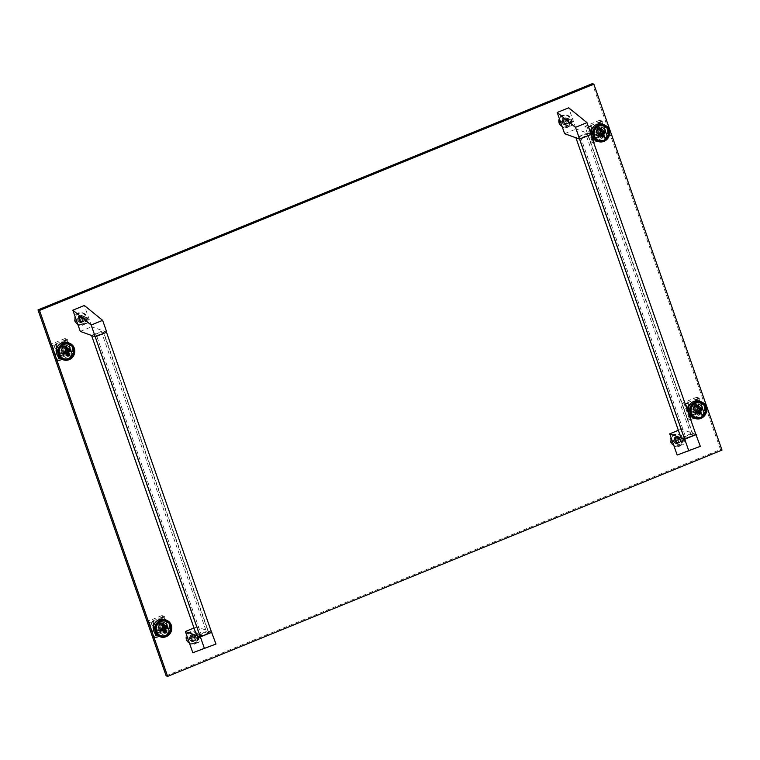 <?xml version="1.0" encoding="UTF-8"?>
<svg xmlns="http://www.w3.org/2000/svg" width="760" height="760" viewBox="0 0 760 760"><rect width="100%" height="100%" fill="white"/><g stroke="black" fill="none" stroke-linecap="round" stroke-linejoin="round"><path stroke-width="0.57" stroke-dasharray="3.8 2.85" d="M563.853 123.243A3.572 3.391 109.9 0 0 569.468 124.383A3.572 3.391 109.9 0 0 568.281 118.569A3.572 3.391 109.9 0 0 563.853 123.243M562.362 122.702A3.572 3.391 109.9 0 0 567.967 123.842A3.572 3.391 109.9 0 0 566.789 118.028A3.572 3.391 109.9 0 0 562.362 122.702M675.564 442.215A3.572 3.391 109.9 0 0 681.169 443.355A3.572 3.391 109.9 0 0 679.991 437.551A3.572 3.391 109.9 0 0 675.564 442.215M674.063 441.674A3.572 3.391 109.9 0 0 679.668 442.814A3.572 3.391 109.9 0 0 678.49 437.009A3.572 3.391 109.9 0 0 674.063 441.674M191.216 639.929A3.572 3.391 109.9 0 0 196.821 641.069A3.572 3.391 109.9 0 0 195.643 635.255A3.572 3.391 109.9 0 0 191.216 639.929M189.715 639.388A3.572 3.391 109.9 0 0 195.32 640.528A3.572 3.391 109.9 0 0 194.142 634.714A3.572 3.391 109.9 0 0 189.715 639.388M167.741 625.518A4.341 4.123 109.9 0 0 162.431 623.105L158.412 624.739A4.341 4.123 109.9 0 0 158.346 632.833A4.341 4.123 109.9 0 0 161.225 632.757L165.243 631.123A4.341 4.123 109.9 0 0 167.741 625.518M166.24 624.976A4.341 4.123 109.9 0 0 160.93 622.563L156.911 624.197A4.341 4.123 109.9 0 0 156.845 632.292A4.341 4.123 109.9 0 0 159.724 632.216L163.742 630.582A4.341 4.123 109.9 0 0 166.24 624.976M70.737 348.517A4.341 4.123 109.9 0 0 65.427 346.104L61.408 347.738A4.341 4.123 109.9 0 0 61.341 355.832A4.341 4.123 109.9 0 0 64.22 355.756L68.239 354.122A4.341 4.123 109.9 0 0 70.737 348.517M69.236 347.976A4.341 4.123 109.9 0 0 63.925 345.562L59.907 347.197A4.341 4.123 109.9 0 0 59.84 355.291A4.341 4.123 109.9 0 0 62.719 355.214L66.737 353.58A4.341 4.123 109.9 0 0 69.236 347.976M605.587 130.197A4.341 4.123 109.9 0 0 600.276 127.784L596.258 129.418A4.341 4.123 109.9 0 0 596.192 137.512A4.341 4.123 109.9 0 0 599.07 137.436L603.089 135.802A4.341 4.123 109.9 0 0 605.587 130.197M604.086 129.656A4.341 4.123 109.9 0 0 598.775 127.243L594.757 128.877A4.341 4.123 109.9 0 0 594.69 136.971A4.341 4.123 109.9 0 0 597.569 136.895L601.587 135.261A4.341 4.123 109.9 0 0 604.086 129.656M702.582 407.198A4.341 4.123 109.9 0 0 697.281 404.785L693.262 406.419A4.341 4.123 109.9 0 0 693.196 414.513A4.341 4.123 109.9 0 0 696.075 414.438L700.093 412.803A4.341 4.123 109.9 0 0 702.582 407.198M701.091 406.657A4.341 4.123 109.9 0 0 695.78 404.244L691.761 405.878A4.341 4.123 109.9 0 0 691.695 413.972A4.341 4.123 109.9 0 0 694.573 413.896L698.592 412.262A4.341 4.123 109.9 0 0 701.091 406.657M79.505 320.948A3.572 3.391 109.9 0 0 85.12 322.088A3.572 3.391 109.9 0 0 83.932 316.274A3.572 3.391 109.9 0 0 79.505 320.948M78.014 320.406A3.572 3.391 109.9 0 0 83.619 321.547A3.572 3.391 109.9 0 0 82.441 315.733A3.572 3.391 109.9 0 0 78.014 320.406M166.145 675.83L720.499 449.54L722 450.081M720.499 449.54L592.363 83.629M80.284 331.408L91.77 326.724L84.331 305.501M106.761 332.139L91.77 326.724M196.631 635.493L207.879 630.904L211.555 632.234M207.879 630.904L102.78 330.79L106.457 332.12L95.209 336.709L91.532 335.378L102.78 330.79M101.431 331.844L103.797 332.699L96.567 335.654L94.202 334.799L101.431 331.844L206.53 631.959L208.895 632.814L103.797 332.699M208.895 632.814L201.656 635.769L199.3 634.913L94.202 334.799M199.3 634.913L206.53 631.959M201.656 635.769L96.567 335.654M75.487 321.433A6.384 6.061 -70.1 0 1 83.391 313.091A6.384 6.061 -70.1 0 1 85.5 323.466A6.384 6.061 -70.1 0 1 75.487 321.433M75.259 321.356A6.384 6.061 -70.1 0 1 83.163 313.006A6.384 6.061 -70.1 0 1 85.272 323.389A6.384 6.061 -70.1 0 1 75.259 321.356M84.037 317.765A3.382 3.211 -70.1 0 1 79.847 322.192A3.382 3.211 -70.1 0 1 78.736 316.692A3.382 3.211 -70.1 0 1 84.037 317.765M84.265 317.851A3.382 3.211 -70.1 0 1 80.076 322.269A3.382 3.211 -70.1 0 1 78.954 316.768A3.382 3.211 -70.1 0 1 84.265 317.851M82.593 321.793A3.192 3.03 -70.1 0 1 86.545 317.623A3.192 3.03 -70.1 0 1 87.599 322.81A3.192 3.03 -70.1 0 1 82.593 321.793M78.09 320.169A3.192 3.03 -70.1 0 1 82.042 315.998A3.192 3.03 -70.1 0 1 83.096 321.185A3.192 3.03 -70.1 0 1 78.09 320.169M75.506 321.224A6.061 5.757 -70.1 0 1 83.02 313.3A6.061 5.757 -70.1 0 1 85.025 323.152A6.061 5.757 -70.1 0 1 75.506 321.224M74.508 320.863A6.061 5.757 -70.1 0 1 82.023 312.94A6.061 5.757 -70.1 0 1 84.018 322.791A6.061 5.757 -70.1 0 1 74.508 320.863M82.175 317.49L81.966 316.901L79.98 317.69L79.315 315.695L78.166 316.16L78.831 318.155L76.921 318.962L77.33 320.14L79.249 319.333L79.98 321.356L81.13 320.881L80.389 318.867L82.384 318.079L82.175 317.49M79.771 318.497L79.069 316.492L80.218 316.017L80.921 318.022L82.868 317.224L83.277 318.411L81.329 319.2L82.032 321.204L80.883 321.68L80.18 319.675L78.232 320.473L77.814 319.285L79.771 318.497L78.831 318.155M77.814 319.285L76.921 318.962M78.232 320.473L77.33 320.14M80.18 319.675L79.249 319.333M80.883 321.68L79.98 321.356M82.032 321.204L81.13 320.881M81.329 319.2L80.389 318.867M83.277 318.411L82.384 318.079M82.868 317.224L81.966 316.901M80.921 318.022L79.98 317.69M80.218 316.017L79.315 315.695M79.069 316.492L78.166 316.16M559.835 123.728A6.384 6.061 -70.1 0 1 567.739 115.387A6.384 6.061 -70.1 0 1 569.848 125.761A6.384 6.061 -70.1 0 1 559.835 123.728M559.607 123.652A6.384 6.061 -70.1 0 1 567.511 115.302A6.384 6.061 -70.1 0 1 569.62 125.685A6.384 6.061 -70.1 0 1 559.607 123.652M568.385 120.061A3.382 3.211 -70.1 0 1 564.195 124.488A3.382 3.211 -70.1 0 1 563.084 118.987A3.382 3.211 -70.1 0 1 568.385 120.061M568.613 120.146A3.382 3.211 -70.1 0 1 564.423 124.564A3.382 3.211 -70.1 0 1 563.303 119.063A3.382 3.211 -70.1 0 1 568.613 120.146M671.536 442.709A6.384 6.061 -70.1 0 1 679.44 434.368A6.384 6.061 -70.1 0 1 681.549 444.742A6.384 6.061 -70.1 0 1 671.536 442.709M671.317 442.624A6.384 6.061 -70.1 0 1 679.221 434.283A6.384 6.061 -70.1 0 1 681.321 444.666A6.384 6.061 -70.1 0 1 671.317 442.624M680.095 439.042A3.382 3.211 -70.1 0 1 675.906 443.469A3.382 3.211 -70.1 0 1 674.785 437.969A3.382 3.211 -70.1 0 1 680.095 439.042M680.314 439.128A3.382 3.211 -70.1 0 1 676.125 443.545A3.382 3.211 -70.1 0 1 675.013 438.045A3.382 3.211 -70.1 0 1 680.314 439.128M187.188 640.414A6.384 6.061 -70.1 0 1 195.092 632.073A6.384 6.061 -70.1 0 1 197.201 642.447A6.384 6.061 -70.1 0 1 187.188 640.414M186.969 640.328A6.384 6.061 -70.1 0 1 194.873 631.987A6.384 6.061 -70.1 0 1 196.982 642.371A6.384 6.061 -70.1 0 1 186.969 640.328M195.748 636.747A3.382 3.211 -70.1 0 1 191.558 641.174A3.382 3.211 -70.1 0 1 190.437 635.673A3.382 3.211 -70.1 0 1 195.748 636.747M195.966 636.832A3.382 3.211 -70.1 0 1 191.776 641.25A3.382 3.211 -70.1 0 1 190.665 635.75A3.382 3.211 -70.1 0 1 195.966 636.832M566.941 124.089A3.192 3.03 -70.1 0 1 570.893 119.918A3.192 3.03 -70.1 0 1 571.947 125.105A3.192 3.03 -70.1 0 1 566.941 124.089M562.438 122.464A3.192 3.03 -70.1 0 1 566.39 118.294A3.192 3.03 -70.1 0 1 567.444 123.481A3.192 3.03 -70.1 0 1 562.438 122.464M559.854 123.519A6.061 5.757 -70.1 0 1 567.369 115.587A6.061 5.757 -70.1 0 1 569.373 125.448A6.061 5.757 -70.1 0 1 559.854 123.519M558.856 123.158A6.061 5.757 -70.1 0 1 566.371 115.225A6.061 5.757 -70.1 0 1 568.366 125.086A6.061 5.757 -70.1 0 1 558.856 123.158M566.523 119.785L566.314 119.197L564.328 119.985L563.663 117.99L562.514 118.455L563.179 120.451L561.269 121.258L561.678 122.436L563.587 121.628L564.328 123.642L565.478 123.177L564.737 121.163L566.732 120.374L566.523 119.785M564.119 120.783L563.417 118.778L564.566 118.313L565.26 120.317L567.216 119.519L567.625 120.697L565.678 121.495L566.38 123.5L565.231 123.975L564.528 121.97L562.581 122.759L562.163 121.581L564.119 120.783L563.179 120.451M562.163 121.581L561.269 121.258M562.581 122.759L561.678 122.436M564.528 121.97L563.587 121.628M565.231 123.975L564.328 123.642M566.38 123.5L565.478 123.177M565.678 121.495L564.737 121.163M567.625 120.697L566.732 120.374M567.216 119.519L566.314 119.197M565.26 120.317L564.328 119.985M564.566 118.313L563.663 117.99M563.417 118.778L562.514 118.455M678.642 443.07A3.192 3.03 -70.1 0 1 682.594 438.9A3.192 3.03 -70.1 0 1 683.649 444.087A3.192 3.03 -70.1 0 1 678.642 443.07M674.149 441.446A3.192 3.03 -70.1 0 1 678.1 437.276A3.192 3.03 -70.1 0 1 679.155 442.462A3.192 3.03 -70.1 0 1 674.149 441.446M671.564 442.5A6.061 5.757 -70.1 0 1 679.069 434.568A6.061 5.757 -70.1 0 1 681.074 444.429A6.061 5.757 -70.1 0 1 671.564 442.5M670.567 442.139A6.061 5.757 -70.1 0 1 678.072 434.207A6.061 5.757 -70.1 0 1 680.077 444.068A6.061 5.757 -70.1 0 1 670.567 442.139M678.224 438.767L678.024 438.178L676.029 438.957L675.364 436.971L674.215 437.437L674.88 439.432L672.97 440.24L673.379 441.417L675.298 440.61L676.039 442.624L677.188 442.159L676.447 440.144L678.433 439.356L678.224 438.767M675.82 439.764L675.117 437.76L676.267 437.294L676.97 439.299L678.917 438.501L679.336 439.679L677.378 440.477L678.082 442.481L676.932 442.947L676.239 440.942L674.281 441.74L673.873 440.562L675.82 439.764L674.88 439.432M673.873 440.562L672.97 440.24M674.281 441.74L673.379 441.417M676.239 440.942L675.298 440.61M676.932 442.947L676.039 442.624M678.082 442.481L677.188 442.159M677.378 440.477L676.447 440.144M679.336 439.679L678.433 439.356M678.917 438.501L678.024 438.178M676.97 439.299L676.029 438.957M676.267 437.294L675.364 436.971M675.117 437.76L674.215 437.437M194.294 640.775A3.192 3.03 -70.1 0 1 198.246 636.605A3.192 3.03 -70.1 0 1 199.3 641.792A3.192 3.03 -70.1 0 1 194.294 640.775M189.8 639.15A3.192 3.03 -70.1 0 1 193.752 634.98A3.192 3.03 -70.1 0 1 194.807 640.167A3.192 3.03 -70.1 0 1 189.8 639.15M187.216 640.205A6.061 5.757 -70.1 0 1 194.721 632.272A6.061 5.757 -70.1 0 1 196.726 642.133A6.061 5.757 -70.1 0 1 187.216 640.205M186.219 639.844A6.061 5.757 -70.1 0 1 193.724 631.911A6.061 5.757 -70.1 0 1 195.728 641.772A6.061 5.757 -70.1 0 1 186.219 639.844M193.876 636.471L193.677 635.882L191.681 636.661L191.016 634.676L189.876 635.142L190.541 637.136L188.623 637.944L189.041 639.122L190.95 638.314L191.691 640.328L192.84 639.863L192.1 637.849L194.085 637.061L193.876 636.471M191.472 637.469L190.769 635.464L191.919 634.999L192.622 637.003L194.57 636.206L194.987 637.383L193.03 638.181L193.733 640.186L192.593 640.661L191.891 638.656L189.934 639.445L189.525 638.267L191.472 637.469L190.541 637.136M189.525 638.267L188.623 637.944M189.934 639.445L189.041 639.122M191.891 638.656L190.95 638.314M192.593 640.661L191.691 640.328M193.733 640.186L192.84 639.863M193.03 638.181L192.1 637.849M194.987 637.383L194.085 637.061M194.57 636.206L193.677 635.882M192.622 637.003L191.681 636.661M191.919 634.999L191.016 634.676M190.769 635.464L189.876 635.142M167.399 634.885A7.847 7.457 109.9 0 0 170.553 626.135M165.5 620.929A7.847 7.457 109.9 0 0 155.296 631A7.847 7.457 109.9 0 0 160.18 635.654M161.348 635.882A7.847 7.457 109.9 0 0 166.535 621.509M158.811 636.272A8.873 8.426 109.9 0 0 169.803 624.672A8.873 8.426 109.9 0 0 164.844 619.59M158.678 629.622A4.085 3.876 109.9 0 0 165.091 630.923A4.085 3.876 109.9 0 0 163.742 624.283A4.085 3.876 109.9 0 0 158.678 629.622M158.156 629.432A4.085 3.876 109.9 0 0 164.559 630.733A4.085 3.876 109.9 0 0 163.21 624.093A4.085 3.876 109.9 0 0 158.156 629.432M159.799 624.549A3.829 3.639 109.9 0 0 153.795 623.333A3.829 3.639 109.9 0 0 155.059 629.556A3.829 3.639 109.9 0 0 159.799 624.549M165.803 626.715A3.829 3.639 109.9 0 0 159.79 625.489A3.829 3.639 109.9 0 0 161.053 631.721A3.829 3.639 109.9 0 0 165.803 626.715M159.752 635.322A7.657 7.277 109.9 0 0 169.243 625.309A7.657 7.277 109.9 0 0 164.958 620.92M164.207 620.692A7.657 7.277 109.9 0 0 159.039 635.018M166.326 626.829L166.041 625.993L163.286 627.114M166.041 625.993L167.219 626.42M162.25 629.422L163.248 632.253L164.189 631.873M163.248 632.253L164.426 632.681M162.573 625.091L162.288 624.283L160.683 624.938L161.68 627.769L158.925 628.9L159.495 630.543L160.407 630.173M159.495 630.543L160.683 630.971M158.925 628.9L160.103 629.327M161.68 627.769L162.953 628.235M160.683 624.938L161.87 625.366M162.288 624.283L163.476 624.711M160.664 624.862A3.829 3.639 -70.1 0 1 155.914 629.869A3.829 3.639 -70.1 0 1 154.65 623.637A3.829 3.639 -70.1 0 1 160.664 624.862M162.763 625.613A3.829 3.639 -70.1 0 1 158.013 630.619A3.829 3.639 -70.1 0 1 156.75 624.397A3.829 3.639 -70.1 0 1 162.763 625.613M147.184 621.68L149.397 622.487L152.978 621.481L150.974 622.307L156.531 637.697L159.106 636.642L158.099 636.281L165.898 633.099L166.915 633.46L169.499 632.406L166.706 632.938L169.689 631.721L167.361 630.885L152.437 636.975M151.164 622.373L153.739 621.319L159.106 636.642M153.739 621.319L152.732 620.948L158.099 636.281M152.732 620.948L160.531 617.766L165.898 633.099M160.531 617.766L161.548 618.127L166.915 633.46M161.548 618.127L164.131 617.072L169.499 632.406M164.131 617.072L169.309 632.339M163.941 617.006L161.937 617.832L167.305 633.156M161.937 617.832L161.329 617.614L166.706 632.938M161.329 617.614L164.321 616.398L169.689 631.721M164.321 616.398L161.994 615.553L167.361 630.885M161.994 615.553L147.155 621.614M152.551 637.013L154.764 637.811L157.748 636.595L158.346 636.813L156.531 637.697M149.397 622.487L154.764 637.811M152.38 621.262L157.748 636.595M152.978 621.481L158.346 636.813M150.974 622.307L156.341 637.63M63.66 347.861A3.829 3.639 -70.1 0 1 58.909 352.868A3.829 3.639 -70.1 0 1 57.646 346.636A3.829 3.639 -70.1 0 1 63.66 347.861M65.759 348.622A3.829 3.639 -70.1 0 1 61.009 353.628A3.829 3.639 -70.1 0 1 59.745 347.396A3.829 3.639 -70.1 0 1 65.759 348.622M50.179 344.688L52.392 345.486L55.974 344.479L53.969 345.306L59.527 360.705L62.102 359.651L61.094 359.28L68.894 356.098L69.91 356.459L72.495 355.404L69.701 355.946L72.684 354.72L70.357 353.885L55.432 359.974M54.159 345.373L56.734 344.318L62.102 359.651M56.734 344.318L55.727 343.947L61.094 359.28M55.727 343.947L63.526 340.765L68.894 356.098M63.526 340.765L64.543 341.135L69.91 356.459M64.543 341.135L67.127 340.081L72.495 355.404M67.127 340.081L72.304 355.338M66.937 340.005L64.932 340.831L70.3 356.155M64.932 340.831L64.324 340.613L69.701 355.946M64.324 340.613L67.317 339.397L72.684 354.72M67.317 339.397L64.989 338.551L70.357 353.885M64.989 338.551L50.15 344.613M55.546 360.012L57.76 360.82L60.743 359.594L61.341 359.812L59.527 360.705M52.392 345.486L57.76 360.82M55.375 344.27L60.743 359.594M55.974 344.479L61.341 359.812M53.969 345.306L59.337 360.63M598.5 129.542A3.829 3.639 -70.1 0 1 593.76 134.548A3.829 3.639 -70.1 0 1 592.496 128.316A3.829 3.639 -70.1 0 1 598.5 129.542M600.6 130.302A3.829 3.639 -70.1 0 1 595.859 135.309A3.829 3.639 -70.1 0 1 594.596 129.077A3.829 3.639 -70.1 0 1 600.6 130.302M594.367 142.386L596.952 141.332L595.944 140.961L603.744 137.779L604.76 138.139L607.344 137.085L604.542 137.626L607.525 136.401L605.207 135.565L590.283 141.655L592.61 142.5L596.192 141.493L594.187 142.31L589 127.053L591.584 125.998L596.952 141.332M591.584 125.998L590.577 125.628L595.944 140.961M590.577 125.628L598.376 122.445L603.744 137.779M598.376 122.445L599.393 122.816L604.76 138.139M599.393 122.816L601.977 121.761L607.344 137.085M601.977 121.761L607.154 137.018M601.787 121.695L599.773 122.512L605.14 137.835M599.773 122.512L599.174 122.293L604.542 137.626M599.174 122.293L602.158 121.078L607.525 136.401M602.158 121.078L599.839 120.232L605.207 135.565M599.839 120.232L584.915 126.331L590.283 141.655M584.915 126.331L587.242 127.167L592.61 142.5M587.242 127.167L590.225 125.951L595.593 141.274M590.225 125.951L590.824 126.16L596.192 141.493M590.824 126.16L588.819 126.986L594.187 142.31M695.505 406.543A3.829 3.639 -70.1 0 1 690.764 411.549A3.829 3.639 -70.1 0 1 689.5 405.317A3.829 3.639 -70.1 0 1 695.505 406.543M697.604 407.303A3.829 3.639 -70.1 0 1 692.864 412.309A3.829 3.639 -70.1 0 1 691.6 406.077A3.829 3.639 -70.1 0 1 697.604 407.303M691.372 419.377L693.956 418.323L692.949 417.962L700.748 414.779L701.765 415.14L704.349 414.086L701.547 414.627L704.529 413.402L702.211 412.566L687.287 418.655L689.614 419.491L693.196 418.494L691.192 419.311L686.005 404.054L688.588 402.999L693.956 418.323M688.588 402.999L687.582 402.629L692.949 417.962M687.582 402.629L695.381 399.447L700.748 414.779M695.381 399.447L696.397 399.808L701.765 415.14M696.397 399.808L698.972 398.753L704.349 414.086M698.972 398.753L704.159 414.019M698.792 398.687L696.778 399.513L702.145 414.837M696.778 399.513L696.179 399.294L701.547 414.627M696.179 399.294L699.162 398.078L704.529 413.402M699.162 398.078L696.844 397.233L702.211 412.566M696.844 397.233L681.919 403.322L687.287 418.655M681.919 403.322L684.247 404.168L689.614 419.491M684.247 404.168L687.23 402.952L692.597 418.276M687.23 402.952L687.828 403.161L693.196 418.494M687.828 403.161L685.824 403.987L691.192 419.311M70.395 357.884A7.847 7.457 109.9 0 0 73.549 349.135M68.495 343.928A7.847 7.457 109.9 0 0 58.292 353.998A7.847 7.457 109.9 0 0 63.175 358.663M64.344 358.881A7.847 7.457 109.9 0 0 69.54 344.508M61.816 359.271A8.873 8.426 109.9 0 0 72.798 347.672A8.873 8.426 109.9 0 0 67.839 342.589M61.674 352.621A4.085 3.876 109.9 0 0 68.087 353.923A4.085 3.876 109.9 0 0 66.737 347.282A4.085 3.876 109.9 0 0 61.674 352.621M61.151 352.431A4.085 3.876 109.9 0 0 67.554 353.733A4.085 3.876 109.9 0 0 66.215 347.092A4.085 3.876 109.9 0 0 61.151 352.431M605.245 139.564A7.847 7.457 109.9 0 0 608.399 130.815M603.345 125.609A7.847 7.457 109.9 0 0 593.142 135.679A7.847 7.457 109.9 0 0 598.025 140.343M599.193 140.562A7.847 7.457 109.9 0 0 604.38 126.189M596.657 140.952A8.873 8.426 109.9 0 0 607.649 129.352A8.873 8.426 109.9 0 0 602.68 124.269M596.524 134.302A4.085 3.876 109.9 0 0 602.936 135.603A4.085 3.876 109.9 0 0 601.587 128.963A4.085 3.876 109.9 0 0 596.524 134.302M596.001 134.111A4.085 3.876 109.9 0 0 602.404 135.413A4.085 3.876 109.9 0 0 601.056 128.773A4.085 3.876 109.9 0 0 596.001 134.111M702.24 416.565A7.847 7.457 109.9 0 0 705.403 407.816M700.35 402.61A7.847 7.457 109.9 0 0 690.146 412.68A7.847 7.457 109.9 0 0 695.029 417.344M696.198 417.563A7.847 7.457 109.9 0 0 701.385 403.19M693.661 417.952A8.873 8.426 109.9 0 0 704.653 406.353A8.873 8.426 109.9 0 0 699.684 401.27M693.528 411.302A4.085 3.876 109.9 0 0 699.931 412.604A4.085 3.876 109.9 0 0 698.592 405.963A4.085 3.876 109.9 0 0 693.528 411.302M693.006 411.112A4.085 3.876 109.9 0 0 699.409 412.414A4.085 3.876 109.9 0 0 698.06 405.773A4.085 3.876 109.9 0 0 693.006 411.112M62.795 347.548A3.829 3.639 109.9 0 0 56.791 346.332A3.829 3.639 109.9 0 0 58.054 352.555A3.829 3.639 109.9 0 0 62.795 347.548M68.799 349.714A3.829 3.639 109.9 0 0 62.785 348.498A3.829 3.639 109.9 0 0 64.049 354.72A3.829 3.639 109.9 0 0 68.799 349.714M62.747 358.321A7.657 7.277 109.9 0 0 72.238 348.308A7.657 7.277 109.9 0 0 67.953 343.919M67.203 343.7A7.657 7.277 109.9 0 0 62.035 358.017M69.322 349.828L69.037 348.992L66.281 350.113M69.037 348.992L70.214 349.419M65.246 352.422L66.243 355.252L67.184 354.873M66.243 355.252L67.421 355.68M65.569 348.089L65.284 347.282L63.678 347.947L64.676 350.769L61.921 351.899L62.501 353.552L63.403 353.172M62.501 353.552L63.678 353.979M61.921 351.899L63.099 352.327M64.676 350.769L65.949 351.234M63.678 347.947L64.866 348.374M65.284 347.282L66.471 347.719M597.645 129.228A3.829 3.639 109.9 0 0 591.641 128.012A3.829 3.639 109.9 0 0 592.904 134.235A3.829 3.639 109.9 0 0 597.645 129.228M603.639 131.394A3.829 3.639 109.9 0 0 597.635 130.178A3.829 3.639 109.9 0 0 598.899 136.401A3.829 3.639 109.9 0 0 603.639 131.394M597.597 140.001A7.657 7.277 109.9 0 0 607.088 129.989A7.657 7.277 109.9 0 0 602.803 125.6M602.053 125.381A7.657 7.277 109.9 0 0 596.885 139.697M604.172 131.508L603.877 130.673L601.131 131.793M603.877 130.673L605.064 131.1M600.096 134.102L601.093 136.933L602.034 136.553M601.093 136.933L602.271 137.361M600.419 129.77L600.134 128.972L598.528 129.627L599.517 132.449L596.761 133.579L597.341 135.232L598.253 134.862M597.341 135.232L598.528 135.66M596.761 133.579L597.949 134.007M599.517 132.449L600.799 132.915M598.528 129.627L599.716 130.055M600.134 128.972L601.322 129.399M694.649 406.229A3.829 3.639 109.9 0 0 688.645 405.013A3.829 3.639 109.9 0 0 689.909 411.236A3.829 3.639 109.9 0 0 694.649 406.229M700.644 408.395A3.829 3.639 109.9 0 0 694.64 407.18A3.829 3.639 109.9 0 0 695.903 413.402A3.829 3.639 109.9 0 0 700.644 408.395M694.602 417.002A7.657 7.277 109.9 0 0 704.092 406.99A7.657 7.277 109.9 0 0 699.808 402.601M699.058 402.373A7.657 7.277 109.9 0 0 693.88 416.698M701.176 408.509L700.881 407.673L698.126 408.794M700.881 407.673L702.069 408.101M697.1 411.103L698.098 413.934L699.038 413.554M698.098 413.934L699.276 414.361M697.423 406.771L697.139 405.963L695.533 406.619L696.521 409.45L693.766 410.58L694.345 412.224L695.257 411.853M694.345 412.224L695.533 412.661M693.766 410.58L694.953 411.008M696.521 409.45L697.794 409.916M695.533 406.619L696.72 407.046M697.139 405.963L698.326 406.391M564.633 133.703L576.108 129.019L568.679 107.796M591.109 134.434L576.108 129.019M215.992 644.043L204.298 648.061L196.868 626.838L194.009 627.997M211.517 632.13L196.868 626.838M192.821 652.745L204.298 648.061M700.34 446.338L688.645 450.357L681.207 429.134L678.357 430.293M695.865 434.425L681.207 429.134M677.169 455.041L688.645 450.357M590.852 134.539L579.557 139.004L575.88 137.674L587.128 133.085L590.805 134.416M680.979 437.788L692.227 433.2L695.903 434.53M692.227 433.2L587.128 133.085M578.55 137.094L585.779 134.14L588.145 134.995L580.906 137.95L578.55 137.094L683.649 437.209L690.878 434.255L585.779 134.14M690.878 434.255L693.244 435.109L686.005 438.064L580.906 137.95M686.005 438.064L683.649 437.209M693.244 435.109L588.145 134.995M160.93 622.563L162.431 623.105M63.925 345.562L65.427 346.104M598.775 127.243L600.276 127.784M695.78 404.244L697.281 404.785M698.592 412.262L700.093 412.803M694.573 413.896L696.075 414.438M691.761 405.878L693.262 406.419M601.587 135.261L603.089 135.802M597.569 136.895L599.07 137.436M594.757 128.877L596.258 129.418M59.907 347.197L61.408 347.738M62.719 355.214L64.22 355.756M66.737 353.58L68.239 354.122M156.911 624.197L158.412 624.739M159.724 632.216L161.225 632.757M163.742 630.582L165.243 631.123M79.828 317.252A1.273 1.216 -70.1 0 1 80.398 317.519M78.413 318.326A1.273 1.216 -70.1 0 1 78.679 317.727M79.391 319.77A1.273 1.216 -70.1 0 1 78.822 319.504M80.816 318.697A1.273 1.216 -70.1 0 1 80.541 319.295M564.177 119.548A1.273 1.216 -70.1 0 1 564.746 119.814M562.761 120.621A1.273 1.216 -70.1 0 1 563.027 120.013M563.739 122.056A1.273 1.216 -70.1 0 1 563.169 121.799M565.164 120.992A1.273 1.216 -70.1 0 1 564.889 121.59M675.878 438.529A1.273 1.216 -70.1 0 1 676.447 438.786M674.462 439.603A1.273 1.216 -70.1 0 1 674.737 438.995M675.45 441.037A1.273 1.216 -70.1 0 1 674.88 440.781M676.865 439.964A1.273 1.216 -70.1 0 1 676.6 440.572M191.53 636.234A1.273 1.216 -70.1 0 1 192.109 636.49M190.114 637.308A1.273 1.216 -70.1 0 1 190.389 636.7M191.102 638.742A1.273 1.216 -70.1 0 1 190.532 638.486M192.517 637.678A1.273 1.216 -70.1 0 1 192.251 638.276M564.357 124.745L565.858 125.286M676.067 443.726L677.559 444.267M191.719 641.431L193.211 641.972M163.809 622.487L165.309 623.029M66.804 345.486L68.305 346.028M601.654 127.167L603.155 127.709M698.658 404.168L700.159 404.709M80.009 322.449L81.51 322.99M82.441 315.733L83.932 316.274M691.695 413.972L693.196 414.513M594.69 136.971L596.192 137.512M59.84 355.291L61.341 355.832M156.845 632.292L158.346 632.833M194.142 634.714L195.643 635.255M678.49 437.009L679.991 437.551M566.789 118.028L568.281 118.569M86.545 317.623L82.042 315.998M83.02 313.3L82.023 312.94M78.907 324.7L77.9 324.339M84.379 323.617L79.876 321.993M570.893 119.918L566.39 118.294M567.369 115.587L566.371 115.225M563.255 126.996L562.248 126.635M568.727 125.913L564.224 124.288M682.594 438.9L678.1 437.276M679.069 434.568L678.072 434.207M674.956 445.977L673.958 445.616M680.428 444.894L675.934 443.27M198.246 636.605L193.752 634.98M194.721 632.272L193.724 631.911M190.608 643.682L189.611 643.321M196.08 642.599L191.586 640.975M159.685 635.503L160.664 635.854M160.445 631.769L160.968 631.959M163.21 624.093L163.742 624.283M165.015 620.739L165.993 621.091M157.662 622.355L163.656 624.52M155.059 629.556L161.053 631.721M158.013 630.619L155.914 629.869M160.616 623.418L158.517 622.668M61.009 353.628L58.909 352.868M63.612 346.427L61.512 345.667M595.859 135.309L593.76 134.548M598.462 128.107L596.362 127.348M692.864 412.309L690.764 411.549M695.466 405.099L693.367 404.349M62.681 358.501L63.66 358.853M63.441 354.768L63.963 354.958M66.215 347.092L66.737 347.282M68.01 343.738L68.989 344.09M597.531 140.182L598.51 140.534M598.281 136.448L598.813 136.638M601.056 128.773L601.587 128.963M602.861 125.419L603.839 125.77M694.535 417.183L695.514 417.534M695.286 413.449L695.818 413.639M698.06 405.773L698.592 405.963M699.865 402.42L700.843 402.772M60.657 345.353L66.652 347.519M58.054 352.555L64.049 354.72M595.498 127.034L601.502 129.2M592.904 134.235L598.899 136.401M692.503 404.035L698.506 406.201M689.909 411.236L695.903 413.402"/><path stroke-width="1.14" d="M39.501 310.46L167.637 676.371L722 450.081L593.855 84.17L39.501 310.46L38 309.918L166.145 675.83L167.637 676.371M38 309.918L592.363 83.629L593.855 84.17M91.153 325.033L95.285 336.822L80.284 331.408L72.855 310.184L91.153 325.033L102.629 320.349L84.331 305.501L72.855 310.184M95.285 336.822L106.761 332.139L102.629 320.349M91.57 335.483L196.631 635.493L200.307 636.823L211.555 632.234L106.504 332.243M200.307 636.823L95.247 336.813M170.553 626.135A7.847 7.457 109.9 0 0 158.07 623.086A7.847 7.457 109.9 0 0 167.399 634.885M160.18 635.654A7.847 7.457 109.9 0 0 161.348 635.882M166.335 620.131L164.844 619.59A8.873 8.426 109.9 0 0 153.852 631.189A8.873 8.426 109.9 0 0 158.811 636.272L160.312 636.813A8.873 8.426 109.9 0 0 171.304 625.214A8.873 8.426 109.9 0 0 157.386 622.383A8.873 8.426 109.9 0 0 160.312 636.813M166.535 621.509A7.847 7.457 109.9 0 0 165.5 620.929M166.145 621.347A7.657 7.277 109.9 0 0 156.655 631.361A7.657 7.277 109.9 0 0 168.673 633.802A7.657 7.277 109.9 0 0 166.145 621.347L164.958 620.92A7.657 7.277 109.9 0 0 164.207 620.692M160.398 630.154L160.103 629.327L162.934 628.235L161.87 625.366L163.476 624.711L164.578 627.57L167.219 626.42L167.798 628.073L165.138 629.223L166.041 632.025L164.426 632.681L163.514 629.888L160.683 630.971L160.398 630.154M159.039 635.018A7.657 7.277 109.9 0 0 159.752 635.322L160.939 635.75M162.573 625.091L163.286 627.114L164.559 627.579A1.273 1.216 109.9 0 1 164.578 627.57M164.189 631.873L164.853 631.598L163.865 628.767L166.611 627.646L166.326 626.829M166.611 627.646L167.798 628.073M163.865 628.767L165.138 629.223A1.273 1.216 109.9 0 0 165.148 629.223M164.853 631.598L166.041 632.025M160.407 630.173L162.25 629.422L163.533 629.888A1.273 1.216 109.9 0 1 163.514 629.888M147.155 621.614L152.551 637.013M50.15 344.613L55.546 360.012M73.549 349.135A7.847 7.457 109.9 0 0 61.066 346.085A7.847 7.457 109.9 0 0 70.395 357.884M63.175 358.663A7.847 7.457 109.9 0 0 64.344 358.881M69.331 343.13L67.839 342.589A8.873 8.426 109.9 0 0 56.848 354.188A8.873 8.426 109.9 0 0 61.816 359.271L63.308 359.812A8.873 8.426 109.9 0 0 74.299 348.213A8.873 8.426 109.9 0 0 60.382 345.382A8.873 8.426 109.9 0 0 63.308 359.812M69.54 344.508A7.847 7.457 109.9 0 0 68.495 343.928M608.399 130.815A7.847 7.457 109.9 0 0 595.916 127.766A7.847 7.457 109.9 0 0 605.245 139.564M598.025 140.343A7.847 7.457 109.9 0 0 599.193 140.562M604.181 124.811L602.68 124.269A8.873 8.426 109.9 0 0 591.698 135.869A8.873 8.426 109.9 0 0 596.657 140.952L598.158 141.493A8.873 8.426 109.9 0 0 609.149 129.893A8.873 8.426 109.9 0 0 595.232 127.072A8.873 8.426 109.9 0 0 598.158 141.493M604.38 126.189A7.847 7.457 109.9 0 0 603.345 125.609M705.403 407.816A7.847 7.457 109.9 0 0 692.92 404.766A7.847 7.457 109.9 0 0 702.24 416.565M695.029 417.344A7.847 7.457 109.9 0 0 696.198 417.563M701.186 401.812L699.684 401.27A8.873 8.426 109.9 0 0 688.702 412.87A8.873 8.426 109.9 0 0 693.661 417.952L695.163 418.494A8.873 8.426 109.9 0 0 706.154 406.894A8.873 8.426 109.9 0 0 692.236 404.063A8.873 8.426 109.9 0 0 695.163 418.494M701.385 403.19A7.847 7.457 109.9 0 0 700.35 402.61M69.141 344.346A7.657 7.277 109.9 0 0 59.65 354.359A7.657 7.277 109.9 0 0 71.668 356.801A7.657 7.277 109.9 0 0 69.141 344.346L67.953 343.919A7.657 7.277 109.9 0 0 67.203 343.7M63.394 353.153L63.099 352.327L65.949 351.234L64.866 348.374L66.471 347.719L67.554 350.578L70.214 349.419L70.794 351.072L68.134 352.231L69.037 355.024L67.421 355.68L66.51 352.887L63.678 353.979L63.394 353.153L65.246 352.422L66.528 352.887A1.273 1.216 109.9 0 1 66.51 352.887M62.035 358.017A7.657 7.277 109.9 0 0 62.747 358.321L63.935 358.748M65.569 348.089L66.281 350.113L67.554 350.578M67.184 354.873L67.849 354.597L66.861 351.766L69.616 350.645L69.322 349.828M69.616 350.645L70.794 351.072M66.861 351.766L68.134 352.231M67.849 354.597L69.037 355.024M603.981 126.027A7.657 7.277 109.9 0 0 594.5 136.04A7.657 7.277 109.9 0 0 606.518 138.482A7.657 7.277 109.9 0 0 603.981 126.027L602.803 125.6A7.657 7.277 109.9 0 0 602.053 125.381M598.244 134.833L597.949 134.007L600.78 132.924L599.716 130.055L601.322 129.399L602.395 132.24L605.064 131.1L605.644 132.753L602.984 133.912L603.877 136.705L602.271 137.361L601.369 134.567L598.528 135.66L598.244 134.833L600.096 134.102L601.369 134.567A1.273 1.216 109.9 0 0 601.378 134.577M602.404 132.259L602.404 132.259A1.273 1.216 109.9 0 0 602.395 132.24L601.131 131.793L600.419 129.77M596.885 139.697A7.657 7.277 109.9 0 0 597.597 140.001L598.785 140.429M602.034 136.553L602.699 136.277L601.702 133.446L604.457 132.325L604.172 131.508M604.457 132.325L605.644 132.753M601.702 133.446L602.984 133.912A1.273 1.216 109.9 0 0 602.994 133.902M602.699 136.277L603.877 136.705M700.986 403.028A7.657 7.277 109.9 0 0 691.505 413.041A7.657 7.277 109.9 0 0 703.513 415.483A7.657 7.277 109.9 0 0 700.986 403.028L699.808 402.601A7.657 7.277 109.9 0 0 699.058 402.373M695.248 411.834L694.953 411.008L697.794 409.897L696.72 407.046L698.326 406.391L699.418 409.25L702.069 408.101L702.649 409.754L699.979 410.913L700.881 413.706L699.276 414.361L698.364 411.568L695.533 412.661L695.248 411.834M693.88 416.698A7.657 7.277 109.9 0 0 694.602 417.002L695.789 417.43M697.423 406.771L698.126 408.794L699.409 409.26A1.273 1.216 109.9 0 1 699.418 409.25M699.038 413.554L699.703 413.278L698.706 410.447L701.461 409.327L701.176 408.509M701.461 409.327L702.649 409.754M698.706 410.447L699.979 410.913M699.703 413.278L700.881 413.706M695.257 411.853L697.1 411.103L698.373 411.568A1.273 1.216 109.9 0 1 698.364 411.568M575.5 127.328L579.633 139.118L564.633 133.703L557.203 112.48L575.5 127.328L586.976 122.645L568.679 107.796L557.203 112.48M579.633 139.118L591.109 134.434L586.976 122.645M194.009 627.997L185.383 631.522L192.821 652.745L215.992 644.043L211.517 632.13M211.859 632.253L200.383 636.937L185.383 631.522M200.383 636.937L204.506 648.726M678.357 430.293L669.731 433.817L677.169 455.041L700.34 446.338L695.865 434.425M696.207 434.549L684.731 439.233L669.731 433.817M684.731 439.233L688.855 451.022M590.852 134.539L695.903 434.53L684.656 439.118L579.595 139.108M684.656 439.118L680.979 437.788L575.918 137.779"/></g></svg>
